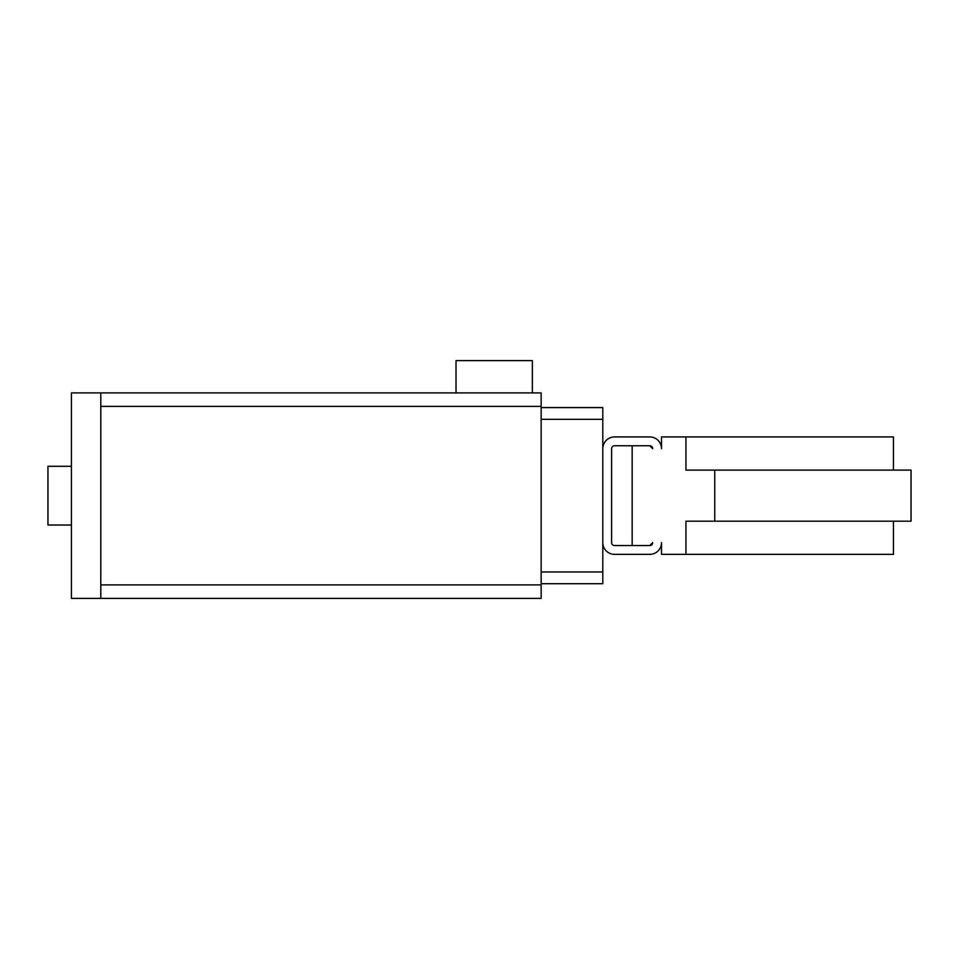 <?xml version="1.0" encoding="UTF-8"?>
<svg xmlns="http://www.w3.org/2000/svg" width="959" height="959" viewBox="0 0 959 959"><rect width="100%" height="100%" fill="white"/><g stroke="black" fill="none" stroke-linecap="round" stroke-linejoin="round"><path stroke-width="1.44" d="M532.341 392.902L456.016 392.902L456.016 360.608L532.341 360.608L532.341 392.902L541.152 392.902L541.152 598.392L100.791 598.392L541.152 598.392M71.434 525.005L47.95 525.005L47.95 466.29L71.434 466.29M541.152 392.902L71.434 392.902L71.434 598.392L100.791 598.392L100.791 392.902L456.016 392.902M591.056 407.575L541.152 407.575L602.803 407.575L602.803 448.68A11.748 11.748 0 0 1 614.539 436.932L649.77 436.932A11.748 11.748 0 0 1 661.518 448.68L661.518 436.932L893.44 436.932L893.44 470.102M541.152 583.719L602.803 583.719L602.803 542.614A11.748 11.748 0 0 0 614.539 554.362L649.77 554.362A11.748 11.748 0 0 0 661.518 542.614L661.518 554.362L685.949 554.362L685.949 521.193L714.755 521.193L714.755 470.102L685.949 470.102L685.949 436.932M649.77 545.551L652.707 542.614A2.937 2.937 0 0 1 649.77 545.551L632.161 545.551L632.161 445.743L649.77 445.743L614.539 445.743A2.937 2.937 0 0 0 611.602 448.68L611.602 542.614A2.937 2.937 0 0 0 614.539 545.551L649.77 545.551M652.707 448.68L649.77 445.743A2.937 2.937 0 0 1 652.707 448.68M893.44 521.193L893.44 554.362L685.949 554.362M714.755 521.193L911.05 521.193L911.05 470.102L714.755 470.102M602.803 542.614L602.803 448.68M541.152 571.972L602.803 571.972M541.152 419.323L602.803 419.323M100.791 584.894L541.152 584.894M100.791 406.4L541.152 406.4"/></g></svg>
